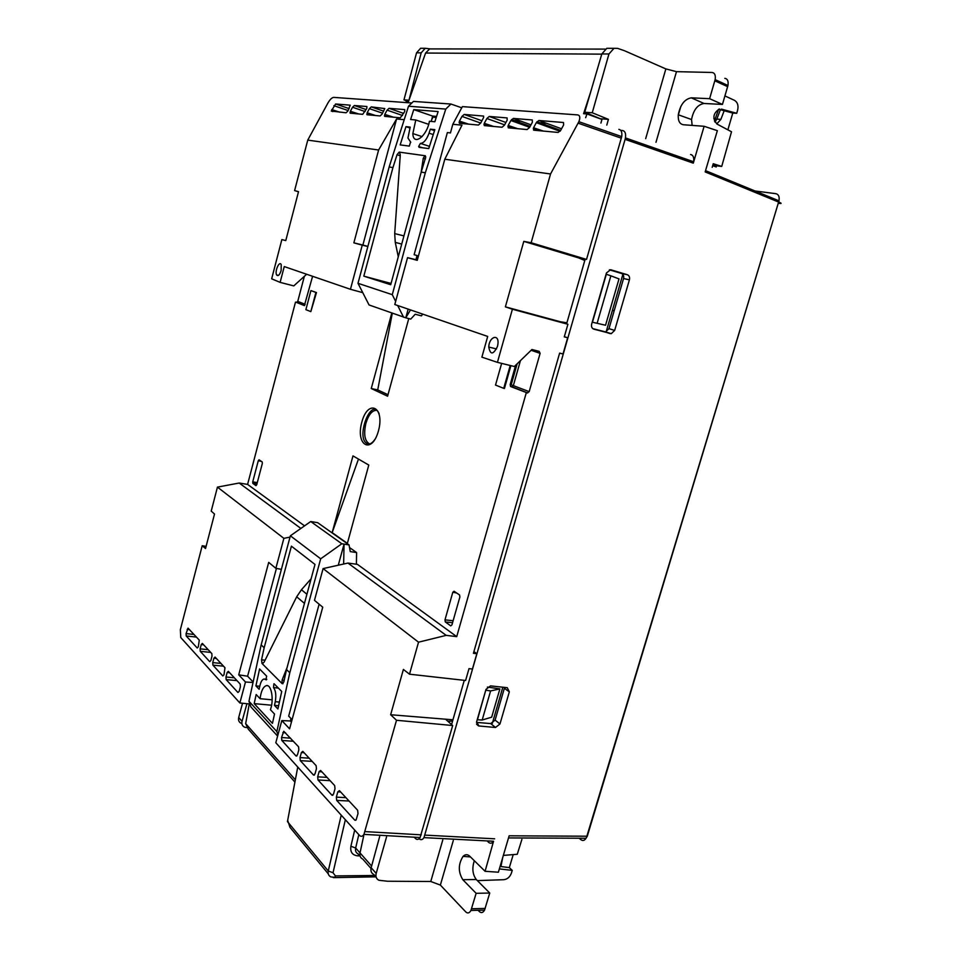 <?xml version="1.0" encoding="UTF-8"?>
<svg xmlns="http://www.w3.org/2000/svg" width="961" height="961" viewBox="0 0 961 961"><rect width="100%" height="100%" fill="white"/><g stroke="black" fill="none" stroke-linecap="round" stroke-linejoin="round"><path stroke-width="1.44" d="M566.834 323.088L562.065 322.319L567.903 324.277L564.287 336.867L567.675 337.755L563.014 353.984L559.626 353.119L473.425 653.288L476.836 653.708L472.428 669.048L469.004 668.64L465.604 680.484L409.506 674.19L418.528 642.188L446.192 635.365L456.715 636.626L357.468 564.383L347.954 563.062L323.1 568.588L314.475 600.337L322.74 607.184L289.597 728.834L281.825 720.582L290.318 720.966L291.423 722.131M319.124 604.181L288.684 716.101L290.991 718.504L290.318 720.966M281.825 720.582L275.807 742.745L359.522 835.409C361.012 836.875 362.489 836.526 363.943 834.376L396.509 720.269L452.679 725.531L420.101 837.536C418.6 839.638 417.074 839.974 415.512 838.533L414.215 837.211M253.031 682.502L245.475 681.998L238.724 674.838L268.696 562.389L275.867 568.323L281.381 569.356M253.139 681.998L247.602 676.208L238.724 674.838M306.643 274.257L293.778 285.897L280.119 282.378L271.663 278.81L281.861 239.577L285.777 240.574L298.523 191.659L294.607 190.602L298.499 191.756M517.15 363.811L511.18 384.82L529.187 391.632L540.106 353.36L539.193 351.366L531.938 349.504L514.351 366.513L497.426 362.345L481.881 357.168L487.695 336.434L394.803 304.529L407.536 257.656L417.326 260.035M280.119 282.378L284.252 266.569L350.453 289.297L362.765 292.649M560.023 131.297L536.322 122.66L538.869 120.497L563.494 122.503L563.626 124.942L560.78 130.203L558.125 132.438L533.607 130.167L533.547 127.765L543.265 131.056M504.621 124.87L486.879 118.515L489.221 116.461L507.108 117.915L507.144 120.209L504.465 125.146L502.062 127.236L484.248 125.591L484.26 123.332L493.63 126.456M483.335 115.993L483.731 117.242L480.74 123.02L478.422 125.05L459.382 123.284L459.418 121.098L461.977 116.413L464.199 114.431L483.587 116.077M402.551 115.512L387.091 110.143L389.037 108.329L404.773 109.602L404.677 111.608L400.317 117.819L384.652 116.365L384.784 114.383L393.385 117.17M382.55 113.206L369.408 108.653L371.282 106.887L384.796 108.569L382.046 114.143L380.124 115.945L367.006 114.731L367.15 112.797L375.607 115.524M365.096 111.56L352.555 107.236L354.357 105.506L366.934 106.527L366.79 108.437L362.693 114.335L350.176 113.17L350.345 111.284L358.657 113.951M347.858 111.068L346.068 112.785L331.281 111.056L335.629 103.992L350.212 105.169L347.858 111.068M529.655 127.308L510.892 120.521L513.33 118.419L532.274 119.957L532.346 122.323L529.595 127.405L527.084 129.555L508.225 127.813L508.201 125.483L517.739 128.69M186.218 635.978L186.086 633.587L188.044 628.146L199.287 640.134L198.302 646.885L197.221 648.002L186.218 635.978L196.452 637.083M203.672 644.831L201.257 644.543L202.351 643.414L211.84 653.612L212.009 656.135L210.843 660.543L209.726 661.661L200.272 651.33L200.128 648.867L208.201 649.708M216.369 658.477L213.919 658.189L215.048 657.06L224.982 667.739L223.973 674.826L222.808 675.955L212.91 665.144L212.741 662.61L220.982 663.426M229.667 672.76L227.168 672.472L228.334 671.331L240.202 684.076L240.406 686.755L239.169 691.367L237.956 692.497L226.147 679.595L225.967 677L234.34 677.781M298.559 746.781L298.847 749.784L297.466 754.829L296.048 755.983L281.825 740.438L281.561 737.519L283.759 731.273L298.559 746.781M304.132 752.763L301.394 752.523L302.823 751.358L316.121 765.641L316.433 768.752L315.004 773.917L313.526 775.071L300.288 760.619L300 757.58L309.19 758.193M321.911 771.863L319.112 771.635L320.626 770.47L334.656 785.557L335.005 788.765L333.527 794.074L331.965 795.227L317.995 779.96L317.683 776.836L327.052 777.389M340.687 792.032L337.828 791.828L339.413 790.663L357.624 810.231L358.009 813.583L356.123 819.889L354.825 820.201L336.698 800.393L336.35 797.149L345.912 797.642M510.892 120.521L508.201 125.483M486.879 118.515L484.26 123.332M536.322 122.66L533.547 127.765M369.408 108.653L367.15 112.797M387.091 110.143L384.784 114.383M352.555 107.236L350.345 111.284M301.394 752.523L300 757.58M319.112 771.635L317.683 776.836M337.828 791.828L336.35 797.149M476.836 653.708L473.917 651.57M276.42 568.431L247.602 676.208M347.954 563.062L446.192 635.365M418.528 642.188L323.1 568.588M388.004 394.719L377.721 389.914L392.292 313.238M408.761 318.584L387.595 396.208L371.258 388.52L391.788 313.058M371.258 388.52L377.721 389.914M332.17 532.622L352.975 455.898L368.784 465.052L347.365 543.373L332.17 532.622L358.465 459.082M350.453 289.297L362.249 245.163L353.864 242.845L378.61 150L307.748 140.114L294.607 190.602M281.141 270.521C279.627 275.05 278.125 276.528 276.624 274.942C274.498 271.362 279.459 260.239 281.225 264.683L281.141 270.521M592.457 322.223L605.538 325.238L592.457 322.223L606.331 274.257L610.872 275.831L597.117 323.292M485.99 690.238L490.603 690.923L482.182 720.017L477.449 719.765L485.798 690.07M490.603 690.923L499.888 688.905L491.672 717.17L482.182 720.017M610.872 275.831L619.004 278.894L605.538 325.238M227.168 672.472L225.967 677M213.919 658.189L212.741 662.61M201.257 644.543L200.128 648.867M452.943 719.801L390.646 714.732L403.392 669.433L409.506 674.19M566.918 322.788L560.287 321.731L505.378 306.847L523.793 241.379L578.582 257.884L584.793 260.503M304.541 525.859L247.59 484.404L239.181 483.023L217.45 487.119L211.216 511.12L214.519 514.039L205.534 548.527L202.206 545.74L180.356 629.695L180.776 637.563L239.866 702.971L245.475 681.998M411.837 102.983L333.647 97.373C331.893 97.614 329.995 99.488 327.929 102.995L307.748 140.114M206.11 546.316L202.206 545.74M452.571 721.122L447.754 721.17L446.252 719.837M578.582 257.884L584.901 260.131M562.065 322.319L560.287 321.731M497.426 362.345L512.405 309.226L505.378 306.847M512.405 309.226L567.903 324.277M447.754 721.17L452.679 725.531M396.509 720.269L390.646 714.732M618.872 129.351C621.323 129.879 622.272 132.294 621.719 136.606L586.534 259.41L580.444 258.245M586.534 259.41L531.145 242.749L550.545 173.977L444.799 159.226L417.242 260.335L407.536 257.656M523.793 241.379L531.145 242.749M567.675 337.755L564.335 336.71M520.442 360.627L513.39 385.481L511.937 386.778L510.555 386.502L527.337 392.929L511.576 386.754M529.187 391.632L527.337 392.929M304.553 305.55L296.324 302.331L297.754 301.394L304.349 276.336M261.428 461.424L258.293 460.691L259.05 459.814L262.209 461.941L262.341 463.43L256.719 484.776L255.962 485.641L252.839 483.395L252.719 481.905L257.296 482.578M444.799 159.226L461.989 125.158L452.811 124.293L450.457 132.918L447.358 132.582L414.131 254.725L417.074 255.518L415.945 259.662M497.438 346.525C493.197 354.873 490.302 355.041 488.777 347.053C489.041 336.458 499.48 333.227 497.882 344.338L497.438 346.525M550.545 173.977L578.87 121.687C580.396 117.638 580 115.368 577.681 114.9L462.385 106.623L452.811 124.293M367.883 246.412L362.886 245.031L396.581 118.972L378.61 150M362.886 245.031L353.864 242.845M404.209 119.693L396.581 118.972M367.859 246.496L362.249 245.163M487.395 687.079L499.888 688.905M256.923 483.996L252.839 483.395M252.719 481.905L258.293 460.691M275.867 568.323L283.879 538.34L217.45 487.119M283.879 538.34L290.018 537.091M239.181 483.023L300.877 528.43M514.507 120.618L520.838 121.146M539.794 122.732L546.509 123.296M249.92 704.017L239.866 702.971M513.33 118.419L530.989 124.834M349.047 801.018L336.698 800.393M492.344 723.285L502.831 687.199M606.019 332.29L622.86 274.378M456.715 636.626L526.304 392.689M510.555 386.502L510.171 384.58L515.649 365.264M312.589 276.3L304.373 305.598M296.324 302.331L304.325 305.586M295.495 302.114L247.59 484.404M311.472 290.799L316.481 292.564L310.847 311.556M459.875 597.021L451.946 624.866L450.733 625.863L445.303 621.947L444.979 619.869L452.811 592.24L454.024 591.231L459.526 594.931L459.875 597.021M510.88 365.66L504.417 388.508L503.732 388.34L510.207 365.492M538.869 120.497L561.548 128.798M501.642 363.378L495.516 385.073L503.732 388.34M452.559 622.704L445.303 621.947M444.979 619.869L453.124 620.722M456.655 592.997L452.811 592.24M376.664 410.335C372.219 410.227 368.628 414.551 365.889 423.333C363.522 434.264 364.712 441.099 369.432 443.85L369.649 443.91M310.92 290.594L305.886 309.658L310.823 311.628L315.905 292.42L310.92 290.594M399.56 152.198L400.281 155.009L394.695 233.595L395.271 242.388L398.286 256.779M422.576 314.067L421.495 315.869L415.2 314.247L410.743 319.088L405.782 317.815L410.491 309.922M357.997 283.303L392.28 294.667L425.327 172.776L421.206 172.115L390.719 284.72L363.823 276.155L392.941 167.586L389.157 166.974L357.997 283.303L369.036 304.949L405.782 317.815L408.161 309.118M410.767 142.264L407.945 138.024L410.203 127.104L405.974 126.66L409.927 127.981M433.255 134.576L429.05 133.171C426.624 139.729 423.765 143.141 420.474 143.405L429.471 146.36L420.389 143.393L418.636 146.516L419.128 147.345L428.75 148.583L434.828 129.651L430.324 129.182L434.528 130.6M429.05 133.171L430.324 129.182M425.327 172.776L445.784 109.073L450.937 104.028L413.458 101.422L408.509 106.227L389.157 166.974M450.937 104.028L461.748 107.8M390.863 284.192L379.643 280.624L391.007 283.675M363.823 276.155L391.067 283.447M415.777 119.981L412.846 133.567C413.158 146.42 426.876 136.498 429.423 121.254L434.852 121.759L438.12 111.572L413.759 109.614L410.611 119.5L415.777 119.981L428.678 124.341M403.56 317.25L397.71 305.526M395.644 301.406L392.28 294.667M392.941 167.586L397.037 154.709L400.232 155.742M410.491 142.168L409.326 146.084L400.16 144.907L405.974 126.66M425.423 158.973L423.272 158.277L424.954 155.646L425.771 156.943L421.206 172.115M433.219 116.882L431.693 119.644M432.51 116.629L436.102 117.867M445.784 109.073L408.509 106.227M399.211 152.09L397.037 154.709M425.315 155.766L399.488 152.162M423.272 158.277L421.122 172.427M413.759 109.614L432.654 116.077L436.558 116.413M431.213 121.422L432.654 116.077M359.919 855.867L358.009 855.879C352.447 855.338 350.068 852.143 350.897 846.269L355.666 847.998C355.102 850.869 355.954 852.851 358.237 853.957M362.753 859.074L362.741 859.074C360.423 857.933 359.51 855.879 360.015 852.924L363.738 835.65L360.027 852.924C359.522 855.879 360.435 857.933 362.753 859.074L370.994 868.432M294.919 782.086L248.238 729.111L245.668 723.633L249.271 703.945M287.675 820.382L289.994 827.361L328.266 873.849M345.359 819.733L333.011 872.744L328.266 870.99L341.227 815.156M333.011 872.744L335.425 875.915L334.788 877.309L330.848 876.912C328.614 875.759 327.773 873.789 328.266 870.99L287.447 821.595L297.766 767.046M311.112 578.786L301.442 589.742L296.685 596.805L264.095 662.177L262.053 663.51L282.066 683.571L282.078 680.1L287.099 667.499M343.642 564.023L344.05 544.106L349.035 544.899L350.272 551.59L356.603 552.575L356.399 564.239M349.528 547.542L356.603 552.575M349.035 544.899L317.695 522.688L310.715 521.535L290.366 535.806L261.164 644.867L264.155 647.786L291.411 546.172L314.992 564.443L286.534 669.565L289.79 672.736L320.674 558.809L290.366 535.806M278.426 688.1L273.537 687.62C275.783 690.659 276.36 695.344 275.266 701.686L279.399 702.071M259.782 686.262L255.914 685.878L259.134 689.265L259.914 685.673C260.875 681.649 262.257 679.427 264.071 679.007L266.473 679.799M278.594 705.734L274.462 705.362L275.266 701.686M261.164 644.867L248.971 701.266L250.929 706.936L277.609 736.102M277.957 734.829L276.852 731.573L289.79 672.736M338.284 565.212L344.05 544.106L341.816 543.758L310.715 521.535M320.674 558.809L341.816 543.758M272.167 699.824L260.083 698.695L256.167 694.539L254.197 703.632L272.456 723.393L274.51 714.035L270.401 709.674C274.149 700.173 271.458 684.244 266.425 685.601C263.206 686.671 261.08 691.031 260.083 698.695M286.534 669.565L283.795 682.022L282.066 683.571L283.014 683.667M274.101 683.776L281.729 691.464L277.897 708.954L274.462 705.362M265.08 660.207L261.548 659.823L264.155 647.786M255.914 685.878L259.578 668.964L266.678 676.184L265.825 679.739M271.591 705.218L254.197 703.632M248.971 701.266L276.852 731.573M273.933 683.764L273.477 687.559L278.354 688.04M262.894 663.607L261.981 663.438L262.99 663.546M261.548 659.823L261.981 663.438M282.93 683.727L282.138 683.643M470.458 856.924L463.046 856.383C465.268 854.233 467.49 854.161 469.701 856.167L485.077 871.291L498.387 872.216L509.138 835.806L586.859 836.214L778.626 202.062L705.17 171.911L717.35 130.66L704.125 126.287L683.427 124.75C679.619 124.089 677.913 120.774 678.286 114.779C680.256 104.737 684.592 99.091 691.283 97.842L704.017 103.476L722.432 104.425L709.602 98.695L715.14 79.643C715.789 75.27 714.768 72.88 712.053 72.471L676.484 71.655L655.979 142.3M724.834 78.346C727.561 78.766 728.606 81.156 727.957 85.493L722.432 104.425M692.148 125.398L691.548 119.536C693.422 109.986 697.578 104.629 704.017 103.476M509.33 691.848L499.96 723.993L495.504 727.477L478.914 725.975L476.608 721.831L486.002 689.373L490.518 685.878L507.276 687.692L509.33 691.848L504.357 688.268L495.107 720.077L490.699 723.585L476.488 722.384M611.004 269.825L627.317 274.726C629.239 275.579 629.948 277.273 629.419 279.831L614.668 330.416L611.256 333.671L593.826 329.155C591.856 328.35 591.135 326.668 591.652 324.121L606.439 272.984L610.547 269.729M704.125 126.287L693.289 163.154L625.094 139.357L625.443 137.916C626.043 133.531 625.094 131.08 622.608 130.528L620.77 130.372M419.128 838.677L419.26 838.809C420.882 840.274 422.456 839.89 423.969 837.644L625.094 139.357M485.077 871.291L493.546 841.247C491.996 843.422 490.362 843.794 488.656 842.365L487.107 840.911M453.292 840.551L440.366 885.081L465.797 911.941C467.671 913.647 469.388 913.154 470.938 910.463L476.139 893.31L462.818 879.699C458.097 871.987 458.169 864.227 463.046 856.383M478.122 910.283L479.371 911.581C481.269 913.274 482.987 912.782 484.548 910.115L489.75 893.045L476.139 893.31M474.326 860.72C471.887 868.215 472.548 874.474 476.296 879.519M462.818 879.699L476.284 879.531L489.75 893.045M612.433 310.235L614.187 310.715M376.135 877.105L373.841 874.498C371.342 873.237 370.441 870.978 371.162 867.711L379.667 836.538M246.929 703.704L242.052 721.339C241.463 724.017 242.256 725.951 244.442 727.117L246.424 727.585M724.942 95.92L734.516 100.364C737.567 102.238 738.613 105.458 737.652 110.01L736.727 113.29L732.787 113.062L727.873 129.831M719.633 109.025L719.14 109.122C712.966 113.494 712.281 118.479 717.062 124.089L731.513 131.765L721.723 166.433L712.786 165.316M713.879 163.923L713.41 165.52M429.903 48.855L425.242 48.29L421.17 52.843L408.966 100.244M371.162 867.711L376.183 873.417L386.55 836.923M376.183 873.417C375.439 876.672 376.352 878.955 378.91 880.264L387.475 881.237L430.768 881.501L442.769 840.01M477.377 880.612L503.84 879.699C507.348 879.231 509.859 877.069 511.36 873.225L512.249 870.378L509.33 867.603L513.222 854.605M440.366 885.081L430.768 881.501M241.067 723.273C238.917 722.143 238.124 720.221 238.7 717.543L242.052 721.339M242.52 703.248L238.7 717.543M614.139 310.896L612.373 310.427M609.382 269.813L621.503 273.465C623.389 274.305 624.073 275.999 623.557 278.534L608.974 328.662L605.598 331.905L592.829 328.65M606.787 125.11L608.421 119.356L592.252 112.761L608.95 53.984L613.995 48.314L617.587 48.362L624.434 50.705L665.853 68.916L676.484 71.655M407.752 101.373L403.956 99.872L408.857 100.208M421.17 52.843L416.557 52.819L403.956 99.872M416.557 52.819L420.594 48.29L423.453 48.29M691.295 97.818L709.602 98.695M721.471 109.122L736.727 113.29M721.723 166.433L713.254 163.718L712.197 167.298M592.252 112.761L584.72 112.245L601.826 53.948L606.823 48.314L610.223 48.314M608.421 119.356L600.409 118.768L584.72 112.245M732.787 113.062L724.174 110.731L720.882 119.356L716.822 119.092L714.972 122.071M720.414 109.722L716.822 119.092M724.174 110.731L718.696 109.266M716.786 123.933L720.882 119.356M502.699 857.596L500.945 866.546L509.33 867.603M521.895 839.433L517.27 854.269L503.348 855.41M499.36 868.912L512.249 870.378M690.587 154.493C693.181 155.081 694.19 157.508 693.614 161.748L693.289 163.154M585.177 259.158L566.606 323.845M464.271 680.34L451.574 724.558M585.838 838.472L587.291 836.214L585.898 838.472C584.384 840.647 582.702 841.043 580.852 839.65L579.171 838.232M500.092 866.45L500.945 866.546M504.525 687.379L504.357 688.268M405.902 102.563L406.335 101.277L408.545 101.434L425.591 53.035L429.663 48.915L432.594 48.915M590.619 92.124L583.579 113.698L586.955 113.939L601.958 119.428L600.925 123.056M714.419 120.978L718.624 109.29M585.657 117.698L586.955 113.939M716.245 166.95L712.69 165.652M530.172 126.335L511.564 119.548M489.221 116.461L505.918 122.479M464.199 114.431L481.954 120.774M480.704 123.08L461.977 116.413M389.037 108.329L403.68 113.434M371.282 106.887L383.655 111.176M331.737 109.614L339.918 112.221M560.659 130.42L536.983 121.699M186.086 633.587L194.014 634.452M210.711 652.411L200.272 651.33M223.541 666.189L212.91 665.144M236.971 680.616L226.147 679.595M285.585 732.835L282.906 732.582M296.048 755.983L296.817 756.019M312.157 761.388L300.288 760.619M331.965 795.227L332.878 795.264M330.103 780.668L317.995 779.96M354.825 820.201L355.834 820.238M365.108 831.613L421.278 834.845M540.106 353.36L531.133 350.284M297.754 301.394L305.202 304.301M379.139 413.771C371.354 395.091 354.669 439.754 367.811 443.85C370.021 444.583 372.484 442.973 375.174 439.009M378.454 430.888C371.835 454.997 355.27 445.532 361.816 422.167C368.015 398.539 385.049 406.683 378.454 430.888M621.347 138.192L578.138 123.176M557.897 130.528L560.443 130.756M354.357 105.506L366.165 109.578M335.629 103.992L349.179 108.641M313.526 775.071L314.355 775.119M189.557 629.671L187.191 629.371M348.146 110.551L333.899 105.674M459.418 121.098L468.632 124.149M293.441 741.279L281.825 740.438M281.561 737.519L290.558 738.18M395.271 242.388L401.722 244.07M394.695 233.595L403.944 235.889M358.813 834.628L355.666 847.998L371.619 866.029M335.425 875.915L374.706 875.483M350.897 846.269L354.693 830.064M245.668 723.633L295.351 779.803M358.009 855.879L358.669 854.449M375.895 876.84L333.407 877.633M306.919 594.27L301.442 589.742M282.078 680.1L284.18 680.316M304.457 603.376L296.685 596.805M678.238 115.32L680.856 106.347M425.038 835.121L494.627 838.809M778.71 203.336L779.107 203.396C781.834 203.708 781.81 203.312 779.047 202.218L778.975 200.837L705.554 170.65M727.669 86.67L714.852 80.832M476.56 723.981L478.914 725.975M495.504 727.477L490.699 723.585M495.107 720.077L499.96 723.993M610.175 333.599L604.541 331.833M608.974 328.662L614.668 330.416M629.419 279.831L623.557 278.534M621.503 273.465L627.317 274.726M645.672 138.66L665.853 68.916M587.291 836.214L778.975 200.837C779.635 196.741 778.614 194.362 775.911 193.69L755.034 190.987M608.95 53.984L601.826 53.948M471.599 908.77L485.209 908.433M715.477 118.768L713.843 118.659M601.766 54.14L425.591 53.035M533.283 128.534L539.782 130.732M349.984 112.761L351.726 113.314M332.866 111.572L331.389 111.092M511.937 386.778L527.709 392.965M296.625 302.355L304.637 305.502M621.707 136.606L578.87 121.687M363.931 834.376L420.077 837.536M496.525 348.939L488.777 347.053M278.486 275.387L276.624 274.942M369.432 443.85L367.811 443.85M366.79 114.251L368.784 114.9M384.424 115.813L386.718 116.557M463.118 123.633L459.07 122.299M483.936 124.401L488.729 126.011M507.888 126.42L513.486 128.306M422.083 136.63L412.846 133.567M422.492 147.778L418.66 146.528M358.261 853.993L360.099 856.059M266.81 679.283L264.84 679.091M267.675 685.722L266.425 685.601M614.019 48.314L606.799 48.314M420.57 48.29L425.242 48.29M493.534 841.247L423.957 837.632M508.513 837.932L586.03 838.256M625.431 137.916L693.614 161.748M470.962 910.463L484.572 910.115M727.97 85.505L715.152 79.643M605.598 331.905L611.244 333.671M476.668 724.318L478.566 725.927M691.536 119.536L678.286 114.779M605.214 49.095L429.639 48.915"/></g></svg>
